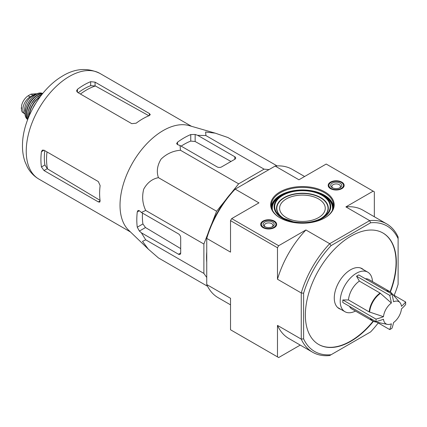 <?xml version="1.0" encoding="UTF-8"?>
<svg xmlns="http://www.w3.org/2000/svg" width="427" height="427" viewBox="0 0 427 427"><rect width="100%" height="100%" fill="white"/><g stroke="black" fill="none" stroke-linecap="round" stroke-linejoin="round"><path stroke-width="0.64" d="M383.478 316.706A12.815 7.398 -60 0 1 391.367 303.031L380.083 293.066L359.369 281.105L356.54 276.194L389.728 295.356A58.627 33.85 0 0 0 391.927 294.086A62.241 35.937 60 0 1 393.571 301.761A12.815 7.398 -60 0 1 399.976 302.588A12.815 7.398 -60 0 1 401.465 306.319A62.241 35.937 0 0 0 405.65 302.006A58.627 33.85 60 0 1 405.65 304.552A62.241 35.937 180 0 1 401.465 308.86A12.815 7.398 -60 0 1 393.571 322.534A62.241 35.937 60 0 1 391.927 328.315A58.627 33.85 180 0 1 390.844 328.961A58.627 33.85 180 0 1 389.728 329.585A62.241 35.937 -120 0 0 391.367 323.805A12.815 7.398 -60 0 1 387.39 324.381A12.815 7.398 -60 0 1 383.478 319.247A62.241 35.937 180 0 1 376.006 321.664A58.627 33.85 -120 0 0 376.006 319.124A62.241 35.937 0 0 0 383.478 316.706L369.2 311.918L348.485 299.957A17.016 9.826 -60 0 1 359.369 281.105M356.54 276.194L358.739 274.924L391.927 294.086M391.367 303.031A62.241 35.937 -120 0 0 389.728 295.356M392.995 294.699L405.65 302.006M377.068 322.278L389.728 329.585M376.006 321.664L342.817 302.503L342.817 299.962L376.006 319.124M342.817 299.962L348.485 299.957M370.22 318.323A17.016 9.826 -60 0 0 372.675 321.008L351.96 309.047A17.016 9.826 -60 0 1 349.499 306.362M231.664 192.518L238.64 183.84L264.078 169.151L269.037 169.594M211.611 224.122L216.606 211.248L225.253 200.487M206.743 277.481L203.882 273.413L203.882 244.036L207.912 233.654M206.743 262.194A63.404 36.605 -60 0 1 206.743 251.946M246.923 182.361A63.404 36.605 -60 0 1 255.794 177.237M286.282 198.95A22.828 13.178 0 0 0 279.6 208.269A22.828 13.178 0 0 0 302.428 221.448A22.828 13.178 0 0 0 325.257 208.269A22.828 13.178 0 0 0 318.569 198.95A22.828 13.178 0 0 0 286.282 198.95M277.481 247.751L277.481 279.237L301.254 292.959L303.602 293.232L303.602 338.846A72.43 41.819 -60 0 0 331.101 354.725L329.692 355.542A74.09 42.775 -60 0 1 312.633 352.243A74.09 42.775 -60 0 1 301.254 339.118L301.254 292.959A74.09 42.775 -60 0 1 329.692 243.7L305.919 229.972L278.655 245.717L277.481 247.751L230.521 220.636L230.521 252.122L206.743 238.399L206.743 237.311A72.43 41.819 120 0 1 234.247 189.679L275.159 166.055L298.932 179.783L326.201 164.043L373.161 191.152L345.891 206.898L369.67 220.62A74.09 42.775 -60 0 1 386.729 223.913A74.09 42.775 -60 0 1 398.108 237.044L398.108 284.286A72.43 41.819 -60 0 1 394.148 295.367M278.655 245.717L231.696 218.603L230.521 220.636M303.602 338.846L301.254 339.118L277.481 325.395L277.481 356.876L278.655 357.554L300.245 345.091M277.481 356.876L230.521 329.767L230.521 298.281L206.743 284.553L206.743 238.399A74.09 42.775 120 0 1 235.186 189.134L258.959 202.862L231.696 218.603M374.335 216.761L374.335 191.83L373.161 191.152M390.369 291.972A64.338 37.144 120 0 0 383.024 233.041A64.338 37.144 120 0 0 333.444 250.275A64.338 37.144 120 0 0 305.364 315.025A64.338 37.144 120 0 0 318.686 344.477A64.338 37.144 120 0 0 350.855 341.29A64.338 37.144 120 0 0 373.395 321.371M331.101 354.725L370.609 331.918A72.43 41.819 -60 0 0 378.226 322.945M303.602 293.232A72.43 41.819 -60 0 1 331.101 245.6L370.609 222.787A72.43 41.819 -60 0 1 398.108 238.666M279.973 191.915A31.753 18.334 0 0 0 279.973 217.839A31.753 18.334 0 0 0 324.883 217.839A31.753 18.334 0 0 0 324.878 191.915A31.753 18.334 0 0 0 279.973 191.915M341.83 182.132A7.99 4.612 180 0 1 344.167 185.419A7.99 4.612 180 0 1 336.182 190.004A7.99 4.612 180 0 1 328.192 185.419A7.99 4.612 180 0 1 333.097 181.133A7.99 4.612 180 0 1 341.83 182.132M274.326 221.106A7.99 4.612 180 0 1 276.664 224.394A7.99 4.612 180 0 1 268.674 228.979A7.99 4.612 180 0 1 260.683 224.394A7.99 4.612 180 0 1 265.594 220.108A7.99 4.612 180 0 1 274.326 221.106M331.101 245.6L329.692 243.7L369.67 220.62L370.609 222.787M304.611 176.506L292.217 169.354A74.09 42.775 120 0 0 275.159 166.055M206.743 284.553A74.09 42.775 120 0 0 218.128 297.683L230.521 304.835M277.481 325.395A74.09 42.775 120 0 0 288.86 338.52L312.633 352.243M386.729 223.913L362.95 210.191A74.09 42.775 120 0 0 345.891 206.898M305.919 229.972A74.09 42.775 120 0 0 277.481 279.237M318.542 344.392A64.338 37.144 120 0 0 350.562 341.12A64.338 37.144 120 0 0 373.086 321.227M390.086 291.774A64.338 37.144 120 0 0 382.875 232.955M363.521 269.709A23.037 13.301 120 0 0 362.08 268.636A23.037 13.301 120 0 0 344.327 274.812A23.037 13.301 120 0 0 334.272 297.993A23.037 13.301 120 0 0 339.043 308.54A23.037 13.301 120 0 0 340.687 309.249M332.323 210.404A30.141 17.406 0 0 0 323.741 195.865L322.444 195.112C311.886 188.729 292.757 188.809 282.407 195.112L282.407 195.112A28.31 16.343 0 0 0 282.407 218.229A28.31 16.343 0 0 0 322.444 218.229A28.31 16.343 0 0 0 322.444 195.112A28.31 16.343 0 0 0 282.407 195.112L281.11 195.865A30.141 17.406 0 0 0 272.533 210.404M324.659 217.967A31.128 17.971 0 0 0 333.556 205.387A31.128 17.971 0 0 0 314.341 188.782A31.128 17.971 0 0 0 280.416 192.678A31.128 17.971 0 0 0 271.294 205.387A31.128 17.971 0 0 0 280.197 217.967M277.096 165.916L227.933 137.531L215.213 133.144L205.638 132.012L205.899 135.562L264.078 169.151M205.899 135.562L197.658 135.327L195.15 134.468L190.752 134.564A66.954 38.654 120 0 0 177.541 142.191L176.629 143.595L177.541 144.636L180.05 145.495L180.461 150.251C173.068 150.832 166.615 153.784 161.086 159.1C157.237 165.414 156.351 171.601 158.428 177.659C152.161 178.892 147.256 182.735 143.702 189.193C141.833 196.65 142.506 203.732 145.708 210.447L141.38 212.47L139.383 210.724L138.028 210.458L137.264 211.947A66.954 38.654 120 0 0 137.264 227.201L139.383 231.06L141.38 232.806L145.708 239.825L142.506 241.367L148.265 249.096L158.428 257.919L207.591 286.303M145.708 239.825L203.882 273.413M141.38 232.806L178.497 254.23A3.112 1.799 -120 0 0 180.05 254.385A3.112 1.799 -120 0 0 180.696 252.96L180.696 237.711A3.112 1.799 -120 0 0 178.497 233.9L141.38 212.47M145.708 210.447L203.882 244.036M158.428 177.659L216.606 211.248M180.461 150.251L238.64 183.84M180.05 145.495L217.167 166.92A3.112 1.799 0 0 0 221.565 166.92L234.775 159.298A3.112 1.799 0 0 0 235.688 158.027A3.112 1.799 0 0 0 234.775 156.752L197.658 135.327M80.447 94.036A56.642 32.703 -60 0 1 95.397 85.987L90.663 85.672A56.188 32.441 120 0 0 78.2 92.739M95.397 85.987L148.505 115.552M100.057 200.348L47.52 168.911A56.642 32.703 -60 0 1 47.013 151.937M44.766 150.64A56.188 32.441 120 0 0 44.883 164.971L47.52 168.911M77.458 92.312L131.756 123.659L136.16 123.195A61.018 35.227 -60 0 1 149.365 115.573L150.277 114.612L149.365 113.491L95.066 82.144L90.663 81.68A61.018 35.227 120 0 0 77.458 89.307L76.545 90.887L77.458 92.312L77.458 89.307M44.024 170.549L98.322 201.896L99.753 202.126L100.126 200.855A61.018 35.227 -60 0 1 100.126 185.606L98.322 181.566L44.024 150.213L42.342 150.133L41.424 151.718A61.018 35.227 120 0 0 41.424 166.968L44.024 170.549L47.2 168.718M230.996 161.475L195.15 141.518L190.752 141.086A59.049 34.091 120 0 0 181.165 146.135M142.495 213.116A59.049 34.091 120 0 0 142.917 223.94L145.49 227.538L180.696 248.599M147.988 248.824L128.644 230.212A61.018 35.227 -60 0 1 120.441 212.011A61.018 35.227 -60 0 1 141.214 150.171A61.018 35.227 -60 0 1 189.049 125.591L215.213 133.144M338.131 307.92A23.037 13.301 120 0 0 338.782 308.15M361.61 268.604A23.037 13.301 120 0 0 361.087 268.156M365.427 278.783A17.016 9.826 -60 0 1 368.976 279.568L389.696 291.529L391.49 293.002A16.947 9.784 -60 0 0 386.627 291.022M355.456 311.064A22.828 13.178 -60 0 1 344.941 311.705A22.828 13.178 -60 0 1 344.941 285.343A22.828 13.178 -60 0 1 367.775 272.164A22.828 13.178 -60 0 1 372.477 281.59M273.808 221.399A7.264 4.195 180 0 1 275.938 224.367A7.264 4.195 180 0 1 268.674 228.557A7.264 4.195 180 0 1 261.409 224.367A7.264 4.195 180 0 1 265.893 220.492A7.264 4.195 180 0 1 273.808 221.399M272.586 222.104A5.535 3.197 180 0 1 272.586 226.625A5.535 3.197 180 0 1 264.761 226.625A5.535 3.197 180 0 1 264.761 222.104A5.535 3.197 180 0 1 272.586 222.104M265.258 226.881A4.291 2.477 180 0 1 264.382 225.381A4.291 2.477 180 0 1 267.035 223.091A4.291 2.477 180 0 1 271.705 223.631A4.291 2.477 180 0 1 272.965 225.381A4.291 2.477 180 0 1 272.09 226.881M341.317 182.425A7.264 4.195 180 0 1 343.441 185.393A7.264 4.195 180 0 1 336.182 189.583A7.264 4.195 180 0 1 328.918 185.393A7.264 4.195 180 0 1 333.402 181.518A7.264 4.195 180 0 1 341.317 182.425M340.095 183.13A5.535 3.197 180 0 1 340.095 187.65A5.535 3.197 180 0 1 332.265 187.65A5.535 3.197 180 0 1 332.265 183.13A5.535 3.197 180 0 1 340.095 183.13M332.761 187.907A4.291 2.477 180 0 1 331.891 186.407A4.291 2.477 180 0 1 334.538 184.122A4.291 2.477 180 0 1 339.214 184.656A4.291 2.477 180 0 1 340.468 186.407A4.291 2.477 180 0 1 339.598 187.907M25.204 114.132A10.168 5.871 -60 0 1 25.012 114.025L22.236 112.12L21.494 110.465L21.686 105.079L22.236 103.35C23.645 99.971 25.615 97.452 28.145 95.792L31.006 94.137L36.252 93.737M25.012 114.025A10.168 5.871 -60 0 1 23.448 105.88A10.168 5.871 -60 0 1 30.093 96.918L32.954 95.264A10.168 5.871 -60 0 1 36.327 94.287M25.161 112.755A11.417 6.592 -60 0 1 26.992 101.775A11.417 6.592 -60 0 1 35.585 94.703M369.633 312.105A16.947 9.784 -60 0 1 380.468 293.344M387.39 324.381L374.853 321.825A16.947 9.784 -60 0 1 370.7 318.601M369.2 311.918A17.016 9.826 -60 0 1 380.083 293.066M319.444 219.307A25.599 14.78 0 0 0 321.045 198.128A25.599 14.78 0 0 0 284.329 197.818A25.599 14.78 0 0 0 285.407 219.307M321.36 218.362A25.892 14.95 0 0 0 320.415 197.418A25.892 14.95 0 0 0 284.12 197.6A25.892 14.95 0 0 0 283.491 218.362M282.823 195.352A27.723 16.007 0 0 0 282.823 217.989A27.723 16.007 0 0 0 322.033 217.989A27.723 16.007 0 0 0 322.033 195.352A27.723 16.007 0 0 0 282.823 195.352M283.677 194.424A30.434 17.571 0 0 0 280.907 195.844A30.434 17.571 0 0 0 272.042 209.299M332.809 209.299A30.434 17.571 0 0 0 321.173 194.424M287.846 192.662A30.717 17.731 0 0 0 280.71 195.726A30.717 17.731 0 0 0 271.711 208.312M333.14 208.312A30.717 17.731 0 0 0 317.01 192.662M333.482 206.657A31.128 17.971 0 0 0 313.317 191.093A31.128 17.971 0 0 0 280.416 195.219A31.128 17.971 0 0 0 271.375 206.657M38.878 179.094A61.018 35.227 -60 0 1 38.878 108.639A61.018 35.227 -60 0 1 99.897 73.412C87.188 67.285 74.325 68.411 61.291 76.791C40.01 89.75 22.834 119.688 22.487 144.54C22.327 150.587 23.138 156.239 24.915 161.507L27.381 167.117C30.136 172.204 33.968 176.196 38.878 179.094L130.486 231.984M149.365 115.573L149.365 113.491M95.066 85.811L95.066 82.144M90.663 85.672L90.663 81.68M41.424 151.718L44.024 150.213M41.424 166.968L44.883 164.971M98.322 201.896L100.126 200.855M177.541 144.636L177.541 142.191M190.752 141.086L190.752 134.564M137.264 227.201L142.917 223.94M137.264 211.947L139.383 210.724M139.383 231.06L145.49 227.538M195.15 141.518L195.15 134.468M234.775 159.298L234.775 156.752M178.497 254.23L180.696 252.96M386.141 290.744A17.016 9.826 -60 0 1 389.696 291.529M28.145 95.792L30.093 96.918M31.006 94.137L32.954 95.264M33.269 107.513A16.343 9.437 -60 0 1 35.099 104.343M32.916 108.159A16.135 9.319 -60 0 1 35.478 103.718M29.436 115.263A15.964 9.218 -60 0 1 39.892 97.148M29.1 116.037A16.173 9.335 -60 0 1 40.394 96.475M28.155 118.322A15.938 9.202 -60 0 1 41.905 94.511M27.936 113.096A15.73 9.084 -60 0 1 37.266 96.934M27.835 119.144A15.335 8.855 -60 0 1 29.799 103.398A15.335 8.855 -60 0 1 42.454 93.828M27.712 119.469A15.543 8.972 -60 0 1 29.522 103.238A15.543 8.972 -60 0 1 42.673 93.556M27.659 119.608L27.259 119.208A15.153 8.748 -60 0 1 28.363 102.565A15.153 8.748 -60 0 1 42.22 93.294L42.764 93.438M21.35 108.885A11.935 6.891 -60 0 1 21.355 107.556M399.976 302.588L391.49 293.002M372.675 321.008L374.853 321.825M282.823 217.989L293.114 221.746C304.024 223.7 313.664 222.446 322.033 217.989M282.407 195.112L281.11 195.865M191.499 126.301L99.897 73.412M367.775 272.164L360.431 267.926M344.941 311.705L337.602 307.467M261.409 224.367L261.409 226.289M275.938 224.367L275.938 226.289M328.918 185.393L328.918 187.314M343.441 185.393L343.441 187.314M36.258 93.732L36.807 94.047M32.66 108.629L35.761 103.259M28.145 118.359L28.129 111.623L31.038 104.113L36.087 97.836L41.931 94.479M27.259 119.208C19.727 112.803 32.911 89.969 42.22 93.294M21.686 105.079L21.494 110.465"/></g></svg>
